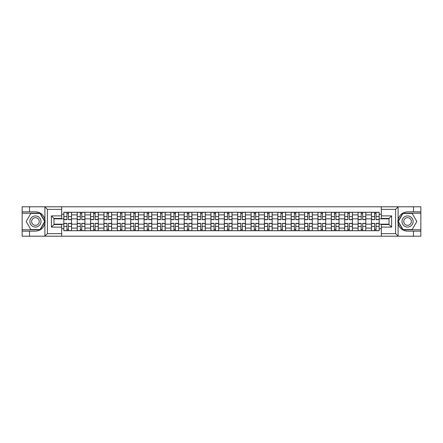 <?xml version="1.0" encoding="UTF-8"?>
<svg xmlns="http://www.w3.org/2000/svg" width="443" height="443" viewBox="0 0 443 443"><rect width="100%" height="100%" fill="white"/><g stroke="black" fill="none" stroke-linecap="round" stroke-linejoin="round"><path stroke-width="0.66" d="M61.677 236.202L381.323 236.202L381.323 224.546L389.037 224.546L389.037 218.454L381.323 218.454L381.323 206.798L61.677 206.798L61.677 218.454L53.963 218.454L53.963 224.546L61.677 224.546L61.677 236.202L44.754 236.202L47.401 233.633L61.677 233.633M44.754 236.202L22.15 236.202L22.15 231.146L29.526 231.146L29.526 236.202L47.7 236.202M47.7 206.798L22.15 206.798L22.15 229.773L40.219 229.773L44.992 221.5L40.219 213.227L22.15 213.227M381.323 206.798L420.85 206.798L420.85 211.854L413.474 211.854L413.474 206.798L395.3 206.798M77.198 230.72L77.198 214.899L71.539 214.899L71.539 230.72M71.539 214.899L71.539 212.28M77.198 214.899L77.198 212.28M84.912 212.28L84.912 230.72M90.571 230.72L90.571 212.28M98.291 212.28L98.291 230.72M103.95 230.72L103.95 212.28M111.664 212.28L111.664 230.72M117.323 230.72L117.323 212.28M125.042 212.28L125.042 230.72M130.702 230.72L130.702 212.28M138.415 212.28L138.415 230.72M144.075 230.72L144.075 212.28M151.794 212.28L151.794 230.72M157.453 230.72L157.453 212.28M165.167 212.28L165.167 230.72M170.826 230.72L170.826 212.28M178.546 212.28L178.546 230.72M184.205 230.72L184.205 212.28M191.919 212.28L191.919 230.72M197.578 230.72L197.578 212.28M205.297 212.28L205.297 230.72M210.951 230.72L210.951 212.28M218.67 212.28L218.67 230.72M224.33 230.72L224.33 212.28M232.049 212.28L232.049 230.72M237.703 230.72L237.703 212.28M245.422 212.28L245.422 230.72M251.081 230.72L251.081 212.28M258.795 212.28L258.795 230.72M264.454 230.72L264.454 212.28M272.174 212.28L272.174 230.72M277.833 230.72L277.833 212.28M285.547 212.28L285.547 230.72M291.206 230.72L291.206 212.28M298.925 212.28L298.925 230.72M304.585 230.72L304.585 212.28M312.298 212.28L312.298 230.72M317.958 230.72L317.958 212.28M325.677 212.28L325.677 230.72M331.336 230.72L331.336 212.28M339.05 212.28L339.05 230.72M344.709 230.72L344.709 212.28M352.429 212.28L352.429 230.72M358.088 230.72L358.088 212.28M365.802 212.28L365.802 230.72M371.461 230.72L371.461 212.28M371.461 224.158L365.802 224.158M358.088 224.158L352.429 224.158M344.709 224.158L339.05 224.158M331.336 224.158L325.677 224.158M317.958 224.158L312.298 224.158M304.585 224.158L298.925 224.158M291.206 224.158L285.547 224.158M277.833 224.158L272.174 224.158M264.454 224.158L258.795 224.158M251.081 224.158L245.422 224.158M237.703 224.158L232.049 224.158M224.33 224.158L218.67 224.158M210.951 224.158L205.297 224.158M197.578 224.158L191.919 224.158M184.205 224.158L178.546 224.158M170.826 224.158L165.167 224.158M157.453 224.158L151.794 224.158M144.075 224.158L138.415 224.158M130.702 224.158L125.042 224.158M117.323 224.158L111.664 224.158M103.95 224.158L98.291 224.158M90.571 224.158L84.912 224.158M77.198 224.158L71.539 224.158M371.461 218.842L365.802 218.842M358.088 218.842L352.429 218.842M344.709 218.842L339.05 218.842M331.336 218.842L325.677 218.842M317.958 218.842L312.298 218.842M304.585 218.842L298.925 218.842M291.206 218.842L285.547 218.842M277.833 218.842L272.174 218.842M264.454 218.842L258.795 218.842M251.081 218.842L245.422 218.842M237.703 218.842L232.049 218.842M224.33 218.842L218.67 218.842M210.951 218.842L205.297 218.842M197.578 218.842L191.919 218.842M184.205 218.842L178.546 218.842M170.826 218.842L165.167 218.842M157.453 218.842L151.794 218.842M144.075 218.842L138.415 218.842M130.702 218.842L125.042 218.842M117.323 218.842L111.664 218.842M103.95 218.842L98.291 218.842M90.571 218.842L84.912 218.842M77.198 218.842L71.539 218.842M53.963 224.158L63.82 224.158L63.82 218.842L53.963 218.842M61.677 214.296L63.82 214.296L63.82 218.842M389.037 218.842L379.18 218.842L379.18 212.28L63.82 212.28L63.82 214.296M379.18 214.296L381.323 214.296M381.323 228.704L379.18 228.704L379.18 224.158L389.037 224.158M63.82 224.158L63.82 230.72L379.18 230.72L379.18 228.704M63.82 228.704L61.677 228.704M379.18 218.842L379.18 224.158M68.41 229.43L66.948 229.43M66.948 213.57L68.41 213.57M81.783 229.43L80.327 229.43M80.327 213.57L81.783 213.57M95.162 229.43L93.7 229.43M93.7 213.57L95.162 213.57M108.535 229.43L107.079 229.43M107.079 213.57L108.535 213.57M121.908 229.43L120.452 229.43M120.452 213.57L121.908 213.57M135.287 229.43L133.83 229.43M133.83 213.57L135.287 213.57M148.66 229.43L147.203 229.43M147.203 213.57L148.66 213.57M162.038 229.43L160.582 229.43M160.582 213.57L162.038 213.57M175.411 229.43L173.955 229.43M173.955 213.57L175.411 213.57M188.79 229.43L187.334 229.43M187.334 213.57L188.79 213.57M202.163 229.43L200.707 229.43M200.707 213.57L202.163 213.57M215.542 229.43L214.085 229.43M214.085 213.57L215.542 213.57M228.915 229.43L227.458 229.43M227.458 213.57L228.915 213.57M242.293 229.43L240.837 229.43M240.837 213.57L242.293 213.57M255.666 229.43L254.21 229.43M254.21 213.57L255.666 213.57M269.045 229.43L267.589 229.43M267.589 213.57L269.045 213.57M282.418 229.43L280.962 229.43M280.962 213.57L282.418 213.57M295.797 229.43L294.34 229.43M294.34 213.57L295.797 213.57M309.17 229.43L307.713 229.43M307.713 213.57L309.17 213.57M322.548 229.43L321.092 229.43M321.092 213.57L322.548 213.57M335.921 229.43L334.465 229.43M334.465 213.57L335.921 213.57M349.3 229.43L347.838 229.43M347.838 213.57L349.3 213.57M362.673 229.43L361.217 229.43M361.217 213.57L362.673 213.57M376.052 229.43L374.59 229.43M374.59 213.57L376.052 213.57M68.41 219.656L68.41 212.369L71.495 212.369L71.495 219.656L68.41 219.656M66.948 213.482L68.41 213.482M65.581 212.369L63.864 212.369L63.864 219.656L66.948 219.656L66.948 212.369L65.708 212.369M63.864 212.369L69.651 212.369M66.948 223.344L66.948 230.631L63.864 230.631L63.864 223.344L66.948 223.344M68.41 229.518L66.948 229.518M69.778 230.631L71.495 230.631L71.495 223.344L68.41 223.344L68.41 230.631L69.651 230.631M71.495 230.631L65.708 230.631M81.783 219.656L81.783 212.369L84.868 212.369L84.868 219.656L81.783 219.656M80.327 213.482L81.783 213.482M78.954 212.369L77.237 212.369L77.237 219.656L80.327 219.656L80.327 212.369L79.081 212.369M77.237 212.369L83.029 212.369M95.162 219.656L95.162 212.369L98.246 212.369L98.246 219.656L95.162 219.656M93.7 213.482L95.162 213.482M92.332 212.369L90.616 212.369L90.616 219.656L93.7 219.656L93.7 212.369L92.46 212.369M90.616 212.369L96.402 212.369M29.526 231.146L35.44 231.146C40.418 230.775 43.575 228.178 44.904 223.366L44.904 219.634C43.575 214.822 40.418 212.225 35.44 211.854L22.15 211.854M22.15 231.146L22.15 229.773M61.677 209.367L47.401 209.367L44.754 206.798L29.526 206.798L29.526 211.854M44.754 206.798L61.677 206.798M35.44 211.854A9.646 9.646 0 0 1 44.904 223.366L44.904 236.13M53.963 218.454L51.388 215.885L61.677 215.885M61.677 227.115L51.388 227.115L53.963 224.546M398.246 206.798L395.599 209.367L381.323 209.367M413.474 211.854L407.56 211.854C402.582 212.225 399.425 214.822 398.096 219.634L398.096 223.366C399.425 228.178 402.582 230.775 407.56 231.146L420.85 231.146L420.85 213.227L402.781 213.227L398.008 221.5L402.781 229.773L420.85 229.773M381.323 233.633L395.599 233.633L398.246 236.202L420.85 236.202L420.85 231.146M420.85 211.854L420.85 213.227M413.474 236.202L413.474 231.146M398.246 236.202L381.323 236.202M407.56 231.146A9.646 9.646 0 0 1 398.096 219.634L398.096 206.87M389.037 224.546L391.612 227.115L381.323 227.115M381.323 215.885L391.612 215.885L389.037 218.454M29.869 221.5A5.571 5.571 0 0 0 35.44 227.071A5.571 5.571 0 0 0 41.011 221.5A5.571 5.571 0 0 0 35.44 215.929A5.571 5.571 0 0 0 29.869 221.5M31.625 221.5A3.815 3.815 0 0 0 35.44 225.315A3.815 3.815 0 0 0 39.255 221.5A3.815 3.815 0 0 0 35.44 217.685A3.815 3.815 0 0 0 31.625 221.5M40.069 213.482L44.699 221.5L40.069 229.518L30.811 229.518L26.181 221.5L30.811 213.482L40.069 213.482M401.989 221.5A5.571 5.571 0 0 0 407.56 227.071A5.571 5.571 0 0 0 413.131 221.5A5.571 5.571 0 0 0 407.56 215.929A5.571 5.571 0 0 0 401.989 221.5M403.745 221.5A3.815 3.815 0 0 0 407.56 225.315A3.815 3.815 0 0 0 411.375 221.5A3.815 3.815 0 0 0 407.56 217.685A3.815 3.815 0 0 0 403.745 221.5M412.189 213.482L416.819 221.5L412.189 229.518L402.931 229.518L398.301 221.5L402.931 213.482L412.189 213.482M80.327 223.344L80.327 230.631L77.237 230.631L77.237 223.344L80.327 223.344M81.783 229.518L80.327 229.518M83.157 230.631L84.868 230.631L84.868 223.344L81.783 223.344L81.783 230.631L83.029 230.631M84.868 230.631L79.081 230.631M93.7 223.344L93.7 230.631L90.616 230.631L90.616 223.344L93.7 223.344M95.162 229.518L93.7 229.518M96.53 230.631L98.246 230.631L98.246 223.344L95.162 223.344L95.162 230.631L96.402 230.631M98.246 230.631L92.46 230.631M108.535 219.656L108.535 212.369L111.619 212.369L111.619 219.656L108.535 219.656M107.079 213.482L108.535 213.482M105.705 212.369L103.989 212.369L103.989 219.656L107.079 219.656L107.079 212.369L105.833 212.369M103.989 212.369L109.781 212.369M121.908 219.656L121.908 212.369L124.998 212.369L124.998 219.656L121.908 219.656M120.452 213.482L121.908 213.482M119.084 212.369L117.367 212.369L117.367 219.656L120.452 219.656L120.452 212.369L119.211 212.369M117.367 212.369L123.154 212.369M135.287 219.656L135.287 212.369L138.371 212.369L138.371 219.656L135.287 219.656M133.83 213.482L135.287 213.482M132.457 212.369L130.74 212.369L130.74 219.656L133.83 219.656L133.83 212.369L132.584 212.369M130.74 212.369L136.527 212.369M107.079 223.344L107.079 230.631L103.989 230.631L103.989 223.344L107.079 223.344M108.535 229.518L107.079 229.518M109.908 230.631L111.619 230.631L111.619 223.344L108.535 223.344L108.535 230.631L109.781 230.631M111.619 230.631L105.833 230.631M120.452 223.344L120.452 230.631L117.367 230.631L117.367 223.344L120.452 223.344M121.908 229.518L120.452 229.518M123.281 230.631L124.998 230.631L124.998 223.344L121.908 223.344L121.908 230.631L123.154 230.631M124.998 230.631L119.211 230.631M133.83 223.344L133.83 230.631L130.74 230.631L130.74 223.344L133.83 223.344M135.287 229.518L133.83 229.518M136.66 230.631L138.371 230.631L138.371 223.344L135.287 223.344L135.287 230.631L136.527 230.631M138.371 230.631L132.584 230.631M148.66 219.656L148.66 212.369L151.75 212.369L151.75 219.656L148.66 219.656M147.203 213.482L148.66 213.482M145.83 212.369L144.119 212.369L144.119 219.656L147.203 219.656L147.203 212.369L145.963 212.369M144.119 212.369L149.906 212.369M147.203 223.344L147.203 230.631L144.119 230.631L144.119 223.344L147.203 223.344M148.66 229.518L147.203 229.518M150.033 230.631L151.75 230.631L151.75 223.344L148.66 223.344L148.66 230.631L149.906 230.631M151.75 230.631L145.963 230.631M162.038 219.656L162.038 212.369L165.123 212.369L165.123 219.656L162.038 219.656M160.582 213.482L162.038 213.482M159.209 212.369L157.492 212.369L157.492 219.656L160.582 219.656L160.582 212.369L159.336 212.369M157.492 212.369L163.279 212.369M160.582 223.344L160.582 230.631L157.492 230.631L157.492 223.344L160.582 223.344M162.038 229.518L160.582 229.518M163.412 230.631L165.123 230.631L165.123 223.344L162.038 223.344L162.038 230.631L163.279 230.631M165.123 230.631L159.336 230.631M175.411 219.656L175.411 212.369L178.501 212.369L178.501 219.656L175.411 219.656M173.955 213.482L175.411 213.482M172.582 212.369L170.871 212.369L170.871 219.656L173.955 219.656L173.955 212.369L172.715 212.369M170.871 212.369L176.657 212.369M173.955 223.344L173.955 230.631L170.871 230.631L170.871 223.344L173.955 223.344M175.411 229.518L173.955 229.518M176.785 230.631L178.501 230.631L178.501 223.344L175.411 223.344L175.411 230.631L176.657 230.631M178.501 230.631L172.715 230.631M188.79 219.656L188.79 212.369L191.874 212.369L191.874 219.656L188.79 219.656M187.334 213.482L188.79 213.482M185.96 212.369L184.244 212.369L184.244 219.656L187.334 219.656L187.334 212.369L186.088 212.369M184.244 212.369L190.03 212.369M187.334 223.344L187.334 230.631L184.244 230.631L184.244 223.344L187.334 223.344M188.79 229.518L187.334 229.518M190.163 230.631L191.874 230.631L191.874 223.344L188.79 223.344L188.79 230.631L190.03 230.631M191.874 230.631L186.088 230.631M202.163 219.656L202.163 212.369L205.253 212.369L205.253 219.656L202.163 219.656M200.707 213.482L202.163 213.482M199.333 212.369L197.622 212.369L197.622 219.656L200.707 219.656L200.707 212.369L199.466 212.369M197.622 212.369L203.409 212.369M215.542 219.656L215.542 212.369L218.626 212.369L218.626 219.656L215.542 219.656M214.085 213.482L215.542 213.482M212.712 212.369L210.995 212.369L210.995 219.656L214.085 219.656L214.085 212.369L212.839 212.369M210.995 212.369L216.782 212.369M228.915 219.656L228.915 212.369L232.005 212.369L232.005 219.656L228.915 219.656M227.458 213.482L228.915 213.482M226.085 212.369L224.374 212.369L224.374 219.656L227.458 219.656L227.458 212.369L226.218 212.369M224.374 212.369L230.161 212.369M242.293 219.656L242.293 212.369L245.378 212.369L245.378 219.656L242.293 219.656M240.837 213.482L242.293 213.482M239.464 212.369L237.747 212.369L237.747 219.656L240.837 219.656L240.837 212.369L239.591 212.369M237.747 212.369L243.534 212.369M255.666 219.656L255.666 212.369L258.756 212.369L258.756 219.656L255.666 219.656M254.21 213.482L255.666 213.482M252.837 212.369L251.126 212.369L251.126 219.656L254.21 219.656L254.21 212.369L252.97 212.369M251.126 212.369L256.912 212.369M269.045 219.656L269.045 212.369L272.129 212.369L272.129 219.656L269.045 219.656M267.589 213.482L269.045 213.482M266.215 212.369L264.499 212.369L264.499 219.656L267.589 219.656L267.589 212.369L266.343 212.369M264.499 212.369L270.285 212.369M200.707 223.344L200.707 230.631L197.622 230.631L197.622 223.344L200.707 223.344M202.163 229.518L200.707 229.518M203.536 230.631L205.253 230.631L205.253 223.344L202.163 223.344L202.163 230.631L203.409 230.631M205.253 230.631L199.466 230.631M214.085 223.344L214.085 230.631L210.995 230.631L210.995 223.344L214.085 223.344M215.542 229.518L214.085 229.518M216.915 230.631L218.626 230.631L218.626 223.344L215.542 223.344L215.542 230.631L216.782 230.631M218.626 230.631L212.839 230.631M227.458 223.344L227.458 230.631L224.374 230.631L224.374 223.344L227.458 223.344M228.915 229.518L227.458 229.518M230.288 230.631L232.005 230.631L232.005 223.344L228.915 223.344L228.915 230.631L230.161 230.631M232.005 230.631L226.218 230.631M240.837 223.344L240.837 230.631L237.747 230.631L237.747 223.344L240.837 223.344M242.293 229.518L240.837 229.518M243.667 230.631L245.378 230.631L245.378 223.344L242.293 223.344L242.293 230.631L243.534 230.631M245.378 230.631L239.591 230.631M254.21 223.344L254.21 230.631L251.126 230.631L251.126 223.344L254.21 223.344M255.666 229.518L254.21 229.518M257.04 230.631L258.756 230.631L258.756 223.344L255.666 223.344L255.666 230.631L256.912 230.631M258.756 230.631L252.97 230.631M267.589 223.344L267.589 230.631L264.499 230.631L264.499 223.344L267.589 223.344M269.045 229.518L267.589 229.518M270.418 230.631L272.129 230.631L272.129 223.344L269.045 223.344L269.045 230.631L270.285 230.631M272.129 230.631L266.343 230.631M282.418 219.656L282.418 212.369L285.508 212.369L285.508 219.656L282.418 219.656M280.962 213.482L282.418 213.482M279.588 212.369L277.877 212.369L277.877 219.656L280.962 219.656L280.962 212.369L279.721 212.369M277.877 212.369L283.664 212.369M280.962 223.344L280.962 230.631L277.877 230.631L277.877 223.344L280.962 223.344M282.418 229.518L280.962 229.518M283.791 230.631L285.508 230.631L285.508 223.344L282.418 223.344L282.418 230.631L283.664 230.631M285.508 230.631L279.721 230.631M295.797 219.656L295.797 212.369L298.881 212.369L298.881 219.656L295.797 219.656M294.34 213.482L295.797 213.482M292.967 212.369L291.25 212.369L291.25 219.656L294.34 219.656L294.34 212.369L293.094 212.369M291.25 212.369L297.037 212.369M294.34 223.344L294.34 230.631L291.25 230.631L291.25 223.344L294.34 223.344M295.797 229.518L294.34 229.518M297.17 230.631L298.881 230.631L298.881 223.344L295.797 223.344L295.797 230.631L297.037 230.631M298.881 230.631L293.094 230.631M309.17 219.656L309.17 212.369L312.26 212.369L312.26 219.656L309.17 219.656M307.713 213.482L309.17 213.482M306.34 212.369L304.629 212.369L304.629 219.656L307.713 219.656L307.713 212.369L306.473 212.369M304.629 212.369L310.416 212.369M307.713 223.344L307.713 230.631L304.629 230.631L304.629 223.344L307.713 223.344M309.17 229.518L307.713 229.518M310.543 230.631L312.26 230.631L312.26 223.344L309.17 223.344L309.17 230.631L310.416 230.631M312.26 230.631L306.473 230.631M322.548 219.656L322.548 212.369L325.633 212.369L325.633 219.656L322.548 219.656M321.092 213.482L322.548 213.482M319.719 212.369L318.002 212.369L318.002 219.656L321.092 219.656L321.092 212.369L319.846 212.369M318.002 212.369L323.789 212.369M321.092 223.344L321.092 230.631L318.002 230.631L318.002 223.344L321.092 223.344M322.548 229.518L321.092 229.518M323.916 230.631L325.633 230.631L325.633 223.344L322.548 223.344L322.548 230.631L323.789 230.631M325.633 230.631L319.846 230.631M335.921 219.656L335.921 212.369L339.011 212.369L339.011 219.656L335.921 219.656M334.465 213.482L335.921 213.482M333.092 212.369L331.381 212.369L331.381 219.656L334.465 219.656L334.465 212.369L333.219 212.369M331.381 212.369L337.167 212.369M334.465 223.344L334.465 230.631L331.381 230.631L331.381 223.344L334.465 223.344M335.921 229.518L334.465 229.518M337.295 230.631L339.011 230.631L339.011 223.344L335.921 223.344L335.921 230.631L337.167 230.631M339.011 230.631L333.219 230.631M349.3 219.656L349.3 212.369L352.384 212.369L352.384 219.656L349.3 219.656M347.838 213.482L349.3 213.482M346.47 212.369L344.754 212.369L344.754 219.656L347.838 219.656L347.838 212.369L346.598 212.369M344.754 212.369L350.54 212.369M347.838 223.344L347.838 230.631L344.754 230.631L344.754 223.344L347.838 223.344M349.3 229.518L347.838 229.518M350.668 230.631L352.384 230.631L352.384 223.344L349.3 223.344L349.3 230.631L350.54 230.631M352.384 230.631L346.598 230.631M362.673 219.656L362.673 212.369L365.763 212.369L365.763 219.656L362.673 219.656M361.217 213.482L362.673 213.482M359.843 212.369L358.132 212.369L358.132 219.656L361.217 219.656L361.217 212.369L359.971 212.369M358.132 212.369L363.919 212.369M361.217 223.344L361.217 230.631L358.132 230.631L358.132 223.344L361.217 223.344M362.673 229.518L361.217 229.518M364.046 230.631L365.763 230.631L365.763 223.344L362.673 223.344L362.673 230.631L363.919 230.631M365.763 230.631L359.971 230.631M376.052 219.656L376.052 212.369L379.136 212.369L379.136 219.656L376.052 219.656M374.59 213.482L376.052 213.482M373.222 212.369L371.505 212.369L371.505 219.656L374.59 219.656L374.59 212.369L373.349 212.369M371.505 212.369L377.292 212.369M374.59 223.344L374.59 230.631L371.505 230.631L371.505 223.344L374.59 223.344M376.052 229.518L374.59 229.518M377.419 230.631L379.136 230.631L379.136 223.344L376.052 223.344L376.052 230.631L377.292 230.631M379.136 230.631L373.349 230.631M358.088 214.899L352.429 214.899M344.709 214.899L339.05 214.899M331.336 214.899L325.677 214.899M317.958 214.899L312.298 214.899M304.585 214.899L298.925 214.899M291.206 214.899L285.547 214.899M277.833 214.899L272.174 214.899M264.454 214.899L258.795 214.899M251.081 214.899L245.422 214.899M237.703 214.899L232.049 214.899M224.33 214.899L218.67 214.899M210.951 214.899L205.297 214.899M197.578 214.899L191.919 214.899M184.205 214.899L178.546 214.899M170.826 214.899L165.167 214.899M157.453 214.899L151.794 214.899M144.075 214.899L138.415 214.899M130.702 214.899L125.042 214.899M117.323 214.899L111.664 214.899M103.95 214.899L98.291 214.899M90.571 214.899L84.912 214.899M371.461 214.899L365.802 214.899M358.088 228.101L352.429 228.101M344.709 228.101L339.05 228.101M331.336 228.101L325.677 228.101M317.958 228.101L312.298 228.101M304.585 228.101L298.925 228.101M291.206 228.101L285.547 228.101M277.833 228.101L272.174 228.101M264.454 228.101L258.795 228.101M251.081 228.101L245.422 228.101M237.703 228.101L232.049 228.101M224.33 228.101L218.67 228.101M210.951 228.101L205.297 228.101M197.578 228.101L191.919 228.101M184.205 228.101L178.546 228.101M170.826 228.101L165.167 228.101M157.453 228.101L151.794 228.101M144.075 228.101L138.415 228.101M130.702 228.101L125.042 228.101M117.323 228.101L111.664 228.101M103.95 228.101L98.291 228.101M90.571 228.101L84.912 228.101M77.198 228.101L71.539 228.101M371.461 228.101L365.802 228.101M68.41 219.473L71.495 219.473M68.41 216.583L71.495 216.583M63.864 219.473L66.948 219.473M63.864 216.583L66.948 216.583M66.948 223.527L63.864 223.527M66.948 226.417L63.864 226.417M71.495 223.527L68.41 223.527M71.495 226.417L68.41 226.417M81.783 219.473L84.868 219.473M81.783 216.583L84.868 216.583M77.237 219.473L80.327 219.473M77.237 216.583L80.327 216.583M95.162 219.473L98.246 219.473M95.162 216.583L98.246 216.583M90.616 219.473L93.7 219.473M90.616 216.583L93.7 216.583M44.904 219.634L44.904 206.87M47.401 209.367L47.401 233.633M51.388 227.115L51.388 215.885M398.096 223.366L398.096 236.13M395.599 233.633L395.599 209.367M391.612 215.885L391.612 227.115M80.327 223.527L77.237 223.527M80.327 226.417L77.237 226.417M84.868 223.527L81.783 223.527M84.868 226.417L81.783 226.417M93.7 223.527L90.616 223.527M93.7 226.417L90.616 226.417M98.246 223.527L95.162 223.527M98.246 226.417L95.162 226.417M108.535 219.473L111.619 219.473M108.535 216.583L111.619 216.583M103.989 219.473L107.079 219.473M103.989 216.583L107.079 216.583M121.908 219.473L124.998 219.473M121.908 216.583L124.998 216.583M117.367 219.473L120.452 219.473M117.367 216.583L120.452 216.583M135.287 219.473L138.371 219.473M135.287 216.583L138.371 216.583M130.74 219.473L133.83 219.473M130.74 216.583L133.83 216.583M107.079 223.527L103.989 223.527M107.079 226.417L103.989 226.417M111.619 223.527L108.535 223.527M111.619 226.417L108.535 226.417M120.452 223.527L117.367 223.527M120.452 226.417L117.367 226.417M124.998 223.527L121.908 223.527M124.998 226.417L121.908 226.417M133.83 223.527L130.74 223.527M133.83 226.417L130.74 226.417M138.371 223.527L135.287 223.527M138.371 226.417L135.287 226.417M148.66 219.473L151.75 219.473M148.66 216.583L151.75 216.583M144.119 219.473L147.203 219.473M144.119 216.583L147.203 216.583M147.203 223.527L144.119 223.527M147.203 226.417L144.119 226.417M151.75 223.527L148.66 223.527M151.75 226.417L148.66 226.417M162.038 219.473L165.123 219.473M162.038 216.583L165.123 216.583M157.492 219.473L160.582 219.473M157.492 216.583L160.582 216.583M160.582 223.527L157.492 223.527M160.582 226.417L157.492 226.417M165.123 223.527L162.038 223.527M165.123 226.417L162.038 226.417M175.411 219.473L178.501 219.473M175.411 216.583L178.501 216.583M170.871 219.473L173.955 219.473M170.871 216.583L173.955 216.583M173.955 223.527L170.871 223.527M173.955 226.417L170.871 226.417M178.501 223.527L175.411 223.527M178.501 226.417L175.411 226.417M188.79 219.473L191.874 219.473M188.79 216.583L191.874 216.583M184.244 219.473L187.334 219.473M184.244 216.583L187.334 216.583M187.334 223.527L184.244 223.527M187.334 226.417L184.244 226.417M191.874 223.527L188.79 223.527M191.874 226.417L188.79 226.417M202.163 219.473L205.253 219.473M202.163 216.583L205.253 216.583M197.622 219.473L200.707 219.473M197.622 216.583L200.707 216.583M215.542 219.473L218.626 219.473M215.542 216.583L218.626 216.583M210.995 219.473L214.085 219.473M210.995 216.583L214.085 216.583M228.915 219.473L232.005 219.473M228.915 216.583L232.005 216.583M224.374 219.473L227.458 219.473M224.374 216.583L227.458 216.583M242.293 219.473L245.378 219.473M242.293 216.583L245.378 216.583M237.747 219.473L240.837 219.473M237.747 216.583L240.837 216.583M255.666 219.473L258.756 219.473M255.666 216.583L258.756 216.583M251.126 219.473L254.21 219.473M251.126 216.583L254.21 216.583M269.045 219.473L272.129 219.473M269.045 216.583L272.129 216.583M264.499 219.473L267.589 219.473M264.499 216.583L267.589 216.583M200.707 223.527L197.622 223.527M200.707 226.417L197.622 226.417M205.253 223.527L202.163 223.527M205.253 226.417L202.163 226.417M214.085 223.527L210.995 223.527M214.085 226.417L210.995 226.417M218.626 223.527L215.542 223.527M218.626 226.417L215.542 226.417M227.458 223.527L224.374 223.527M227.458 226.417L224.374 226.417M232.005 223.527L228.915 223.527M232.005 226.417L228.915 226.417M240.837 223.527L237.747 223.527M240.837 226.417L237.747 226.417M245.378 223.527L242.293 223.527M245.378 226.417L242.293 226.417M254.21 223.527L251.126 223.527M254.21 226.417L251.126 226.417M258.756 223.527L255.666 223.527M258.756 226.417L255.666 226.417M267.589 223.527L264.499 223.527M267.589 226.417L264.499 226.417M272.129 223.527L269.045 223.527M272.129 226.417L269.045 226.417M282.418 219.473L285.508 219.473M282.418 216.583L285.508 216.583M277.877 219.473L280.962 219.473M277.877 216.583L280.962 216.583M280.962 223.527L277.877 223.527M280.962 226.417L277.877 226.417M285.508 223.527L282.418 223.527M285.508 226.417L282.418 226.417M295.797 219.473L298.881 219.473M295.797 216.583L298.881 216.583M291.25 219.473L294.34 219.473M291.25 216.583L294.34 216.583M294.34 223.527L291.25 223.527M294.34 226.417L291.25 226.417M298.881 223.527L295.797 223.527M298.881 226.417L295.797 226.417M309.17 219.473L312.26 219.473M309.17 216.583L312.26 216.583M304.629 219.473L307.713 219.473M304.629 216.583L307.713 216.583M307.713 223.527L304.629 223.527M307.713 226.417L304.629 226.417M312.26 223.527L309.17 223.527M312.26 226.417L309.17 226.417M322.548 219.473L325.633 219.473M322.548 216.583L325.633 216.583M318.002 219.473L321.092 219.473M318.002 216.583L321.092 216.583M321.092 223.527L318.002 223.527M321.092 226.417L318.002 226.417M325.633 223.527L322.548 223.527M325.633 226.417L322.548 226.417M335.921 219.473L339.011 219.473M335.921 216.583L339.011 216.583M331.381 219.473L334.465 219.473M331.381 216.583L334.465 216.583M334.465 223.527L331.381 223.527M334.465 226.417L331.381 226.417M339.011 223.527L335.921 223.527M339.011 226.417L335.921 226.417M349.3 219.473L352.384 219.473M349.3 216.583L352.384 216.583M344.754 219.473L347.838 219.473M344.754 216.583L347.838 216.583M347.838 223.527L344.754 223.527M347.838 226.417L344.754 226.417M352.384 223.527L349.3 223.527M352.384 226.417L349.3 226.417M362.673 219.473L365.763 219.473M362.673 216.583L365.763 216.583M358.132 219.473L361.217 219.473M358.132 216.583L361.217 216.583M361.217 223.527L358.132 223.527M361.217 226.417L358.132 226.417M365.763 223.527L362.673 223.527M365.763 226.417L362.673 226.417M376.052 219.473L379.136 219.473M376.052 216.583L379.136 216.583M371.505 219.473L374.59 219.473M371.505 216.583L374.59 216.583M374.59 223.527L371.505 223.527M374.59 226.417L371.505 226.417M379.136 223.527L376.052 223.527M379.136 226.417L376.052 226.417"/></g></svg>
